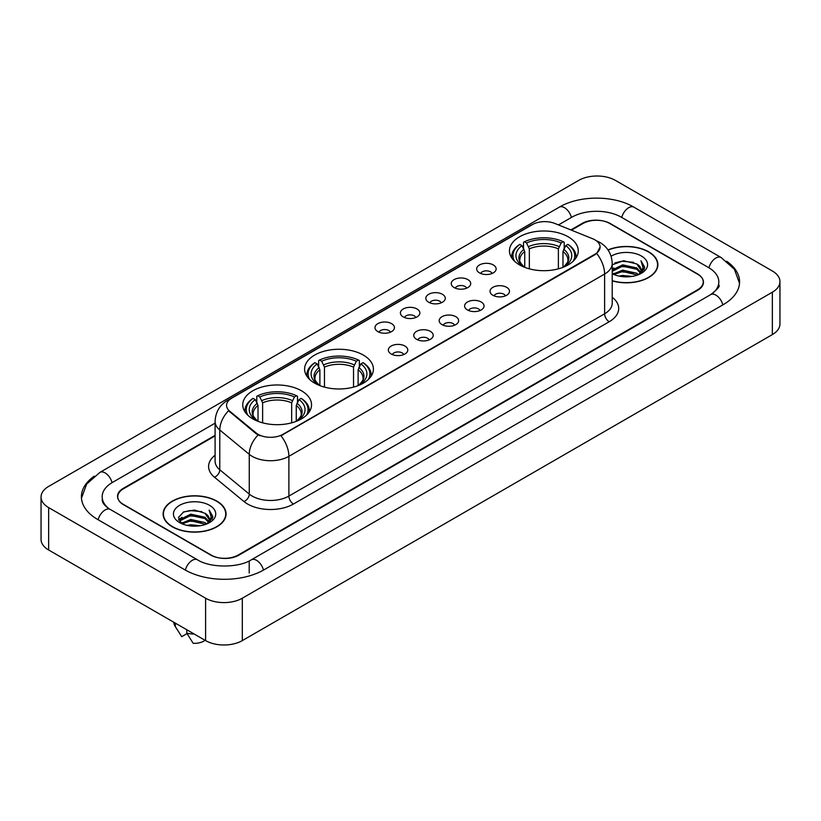 <?xml version="1.0" encoding="UTF-8"?>
<svg xmlns="http://www.w3.org/2000/svg" width="821" height="821" viewBox="0 0 821 821"><rect width="100%" height="100%" fill="white"/><g stroke="black" fill="none" stroke-linecap="round" stroke-linejoin="round"><path stroke-width="1.23" d="M363.323 355.072A34.4 19.858 0 0 0 325.845 350.772A34.4 19.858 0 0 0 304.601 369.111A34.4 19.858 0 0 0 314.679 383.161A34.4 19.858 0 0 0 352.168 387.461A34.4 19.858 0 0 0 373.401 369.111A34.4 19.858 0 0 0 363.323 355.072M301.461 390.786A34.4 19.858 0 0 0 263.982 386.486A34.4 19.858 0 0 0 242.749 404.825A34.4 19.858 0 0 0 252.817 418.874A34.4 19.858 0 0 0 290.306 423.174A34.4 19.858 0 0 0 311.539 404.825A34.4 19.858 0 0 0 301.461 390.786M568.183 236.797A34.4 19.858 0 0 0 530.694 232.497A34.4 19.858 0 0 0 509.461 250.846A34.4 19.858 0 0 0 519.539 264.885A34.4 19.858 0 0 0 557.018 269.185A34.4 19.858 0 0 0 578.251 250.846A34.4 19.858 0 0 0 568.183 236.797M479.515 272.89A9.739 5.624 180 0 1 477.586 271.299A9.739 5.624 180 0 1 480.808 264.311A9.739 5.624 180 0 1 493.288 264.937A9.739 5.624 180 0 1 495.217 271.299A9.739 5.624 180 0 1 479.515 272.89M492.097 273.465A5.839 3.376 0 0 0 490.537 271.823A5.839 3.376 0 0 0 484.78 270.971A5.839 3.376 0 0 0 480.706 273.465M454.095 287.566A9.739 5.624 180 0 1 452.166 285.975A9.739 5.624 180 0 1 455.388 278.986A9.739 5.624 180 0 1 467.867 279.612A9.739 5.624 180 0 1 469.797 285.975A9.739 5.624 180 0 1 454.095 287.566M466.677 288.15A5.839 3.376 0 0 0 465.107 286.508A5.839 3.376 0 0 0 459.36 285.646A5.839 3.376 0 0 0 455.286 288.15M428.675 302.241A9.739 5.624 180 0 1 426.746 300.65A9.739 5.624 180 0 1 429.968 293.661A9.739 5.624 180 0 1 442.437 294.298A9.739 5.624 180 0 1 444.377 300.65A9.739 5.624 180 0 1 428.675 302.241M441.257 302.826A5.839 3.376 0 0 0 439.687 301.184A5.839 3.376 0 0 0 433.929 300.332A5.839 3.376 0 0 0 429.855 302.826M403.244 316.916A9.739 5.624 180 0 1 401.315 315.326A9.739 5.624 180 0 1 404.537 308.347A9.739 5.624 180 0 1 417.017 308.973A9.739 5.624 180 0 1 418.946 315.326A9.739 5.624 180 0 1 403.244 316.916M415.826 317.501A5.839 3.376 0 0 0 414.266 315.859A5.839 3.376 0 0 0 408.509 315.007A5.839 3.376 0 0 0 404.435 317.501M377.824 331.602A9.739 5.624 180 0 1 375.895 330.011A9.739 5.624 180 0 1 379.117 323.022A9.739 5.624 180 0 1 391.596 323.648A9.739 5.624 180 0 1 393.526 330.011A9.739 5.624 180 0 1 377.824 331.602M390.406 332.177A5.839 3.376 0 0 0 388.836 330.535A5.839 3.376 0 0 0 383.089 329.683A5.839 3.376 0 0 0 379.015 332.177M492.877 295.273A9.739 5.624 180 0 1 490.937 293.682A9.739 5.624 180 0 1 494.17 286.703A9.739 5.624 180 0 1 506.639 287.329A9.739 5.624 180 0 1 508.568 293.682A9.739 5.624 180 0 1 492.877 295.273M505.459 295.858A5.839 3.376 0 0 0 503.889 294.216A5.839 3.376 0 0 0 498.131 293.364A5.839 3.376 0 0 0 494.057 295.858M467.447 309.948A9.739 5.624 180 0 1 465.517 308.357A9.739 5.624 180 0 1 468.74 301.379A9.739 5.624 180 0 1 481.219 302.005A9.739 5.624 180 0 1 483.148 308.357A9.739 5.624 180 0 1 467.447 309.948M480.028 310.533A5.839 3.376 0 0 0 478.469 308.891A5.839 3.376 0 0 0 472.711 308.039A5.839 3.376 0 0 0 468.637 310.533M442.026 324.634A9.739 5.624 180 0 1 440.097 323.043A9.739 5.624 180 0 1 443.319 316.054A9.739 5.624 180 0 1 455.799 316.68A9.739 5.624 180 0 1 457.728 323.043A9.739 5.624 180 0 1 442.026 324.634M454.608 325.208A5.839 3.376 0 0 0 453.038 323.566A5.839 3.376 0 0 0 447.291 322.715A5.839 3.376 0 0 0 443.217 325.208M416.606 339.309A9.739 5.624 180 0 1 414.677 337.718A9.739 5.624 180 0 1 417.899 330.73A9.739 5.624 180 0 1 430.368 331.356A9.739 5.624 180 0 1 432.298 337.718A9.739 5.624 180 0 1 416.606 339.309M429.188 339.894A5.839 3.376 0 0 0 427.618 338.252A5.839 3.376 0 0 0 421.861 337.39A5.839 3.376 0 0 0 417.786 339.894M391.176 353.984A9.739 5.624 180 0 1 389.246 352.394A9.739 5.624 180 0 1 392.469 345.415A9.739 5.624 180 0 1 404.948 346.041A9.739 5.624 180 0 1 406.877 352.394A9.739 5.624 180 0 1 391.176 353.984M403.758 354.569A5.839 3.376 0 0 0 402.198 352.927A5.839 3.376 0 0 0 396.44 352.076A5.839 3.376 0 0 0 392.366 354.569M592.639 238.737A17.518 10.119 180 0 1 594.979 239.876A17.518 10.119 180 0 1 600.11 247.029A17.518 10.119 180 0 1 594.979 254.182L282.927 434.34A17.518 10.119 180 0 1 256.183 432.995L229.726 411.177A17.518 10.119 180 0 1 226.555 405.379A17.518 10.119 180 0 1 231.686 398.216L532.408 224.595A17.518 10.119 180 0 1 554.852 223.466L592.639 238.737M215.092 435.889L123.458 488.793A19.468 11.237 0 0 0 117.752 496.736A19.468 11.237 0 0 0 123.458 504.689L210.648 555.027A19.468 11.237 0 0 0 238.182 555.027L697.542 289.813A19.468 11.237 0 0 0 703.248 281.87A19.468 11.237 0 0 0 697.542 273.916L610.352 223.579A19.468 11.237 0 0 0 582.818 223.579L571.416 230.157M712.351 293.59A35.046 20.238 0 0 0 718.827 281.87A35.046 20.238 0 0 0 708.554 267.564L621.364 217.226A35.046 20.238 0 0 0 571.806 217.226L558.465 224.923M215.092 423.164L112.446 482.43A35.046 20.238 0 0 0 102.173 496.736A35.046 20.238 0 0 0 108.649 508.456M205.599 598.211A25.964 14.983 0 0 0 242.308 598.211L772.345 292.204A25.964 14.983 0 0 0 779.95 281.603A25.964 14.983 0 0 0 772.345 271.002L615.401 180.394A25.964 14.983 0 0 0 578.692 180.394L48.655 486.412A25.964 14.983 0 0 0 41.05 497.003A25.964 14.983 0 0 0 48.655 507.604L205.599 598.211L205.599 640.606A25.964 14.983 0 0 0 242.308 640.606L772.345 334.588A25.964 14.983 0 0 0 779.95 323.997L779.95 281.603M41.05 497.003L41.05 539.397A25.964 14.983 0 0 0 48.655 549.998L205.599 640.606M94.312 476.129A55.818 32.224 0 0 0 81.412 496.736A55.818 32.224 0 0 0 97.761 519.529L184.951 569.866A55.818 32.224 0 0 0 263.88 569.866L723.239 304.653A55.818 32.224 0 0 0 739.588 281.87A55.818 32.224 0 0 0 726.688 261.263M612.22 280.864A31.475 18.175 0 0 0 657.888 264.649A31.475 18.175 0 0 0 648.672 251.801A31.475 18.175 0 0 0 608.002 249.902M216.847 501.108A31.475 18.175 0 0 0 182.539 497.177A31.475 18.175 0 0 0 163.112 513.956A31.475 18.175 0 0 0 172.328 526.815A31.475 18.175 0 0 0 206.635 530.746A31.475 18.175 0 0 0 226.062 513.956A31.475 18.175 0 0 0 216.847 501.108M600.11 247.029L596.682 253.473L594.979 254.705L280.956 435.756A22.711 13.115 60 0 1 288.889 456.332A25.964 14.983 180 0 1 252.18 456.332A25.964 14.983 180 0 1 249.266 454.331L219.782 430.019A25.964 14.983 180 0 1 215.092 421.43L215.092 461.166A25.964 14.983 0 0 0 219.782 469.766L249.266 494.078A25.964 14.983 0 0 0 252.18 496.079A25.964 14.983 0 0 0 288.889 496.079L604.615 313.796A25.964 14.983 0 0 0 612.22 303.195L612.22 263.459A25.964 14.983 180 0 1 604.615 274.05A22.711 13.115 -120 0 0 596.682 253.473M260.113 435.756L256.183 433.765L228.546 410.746A22.711 15.189 129.5 0 0 219.782 430.019L219.782 469.766A6.486 4.341 -50.5 0 1 214.466 477.217A32.45 18.739 180 0 1 215.092 455.224M215.092 435.356L123.222 488.392A19.468 11.237 0 0 0 117.526 496.346A19.468 11.237 0 0 0 123.222 504.289L211.336 555.16A19.468 11.237 0 0 0 238.87 555.16L697.778 290.213A19.468 11.237 0 0 0 703.474 282.27A19.468 11.237 0 0 0 697.778 274.317L609.664 223.445A19.468 11.237 0 0 0 582.13 223.445L570.882 229.942M619.034 276.102L622.616 275.456L632.16 276.41M623.231 276.728L627.901 276.831M613.061 274.07L622.616 270.15L636.788 273.229L638.584 274.645M613.975 274.532L622.616 271.474L637.507 275.056M612.22 270.006L622.616 264.855L636.788 267.933L640.575 272.151M612.22 271.33L622.616 266.178L636.788 269.257L640.236 272.777M640.791 272.705L640.955 273.331M638.656 274.614A14.675 8.467 0 0 0 641.088 269.945A14.675 8.467 0 0 0 636.788 263.952L641.078 270.263M640.647 272.859L640.103 273.968M612.22 280.659A31.147 17.99 0 0 0 657.57 264.649A31.147 17.99 0 0 0 648.446 251.934A31.147 17.99 0 0 0 608.125 250.087M612.22 273.711A21.161 12.212 0 0 0 641.375 273.29A21.161 12.212 0 0 0 641.375 256.008A21.161 12.212 0 0 0 611.091 256.224M636.788 263.952L623.724 260.729L612.22 264.783M640.093 273.968L644.454 268.385L644.598 267.082L640.965 260.78L643.089 267.82L638.892 274.512M640.965 260.78L644.588 267.328M614.908 262.894L621.713 261.242L633.668 262.33M643.007 268.272L643.91 269.832M617.33 267.369L621.713 266.538L633.227 267.492M617.33 272.675L621.713 271.843L633.227 272.798M643.1 267.738L644.054 269.514M612.22 268.919L613.862 268.005M612.805 273.855L613.862 273.301M187.209 525.409L190.79 524.763L200.324 525.717M191.396 526.035L196.075 526.148M181.236 523.388L190.79 519.467L204.963 522.546L206.759 523.952M182.149 523.849L190.79 520.791L205.671 524.362M180.056 522.3L180.415 519.272L190.79 514.172L204.963 517.24L208.75 521.468M179.973 521.92L180.415 520.596L190.79 515.496L204.963 518.574L208.411 522.094M208.955 522.023L209.119 522.649M206.83 523.921A14.675 8.467 0 0 0 209.252 519.262A14.675 8.467 0 0 0 204.963 513.269L209.242 519.58M208.821 522.177L212.629 517.702L212.772 516.388L209.129 510.087L211.254 517.138L207.066 523.829M172.554 526.682A31.147 17.99 0 0 0 206.502 530.582A31.147 17.99 0 0 0 225.734 513.956A31.147 17.99 0 0 0 216.611 501.241A31.147 17.99 0 0 0 182.662 497.341A31.147 17.99 0 0 0 163.43 513.956A31.147 17.99 0 0 0 172.554 526.682M209.55 505.326A21.161 12.212 0 0 0 179.625 505.326A21.161 12.212 0 0 0 179.625 522.597A21.161 12.212 0 0 0 209.55 522.597A21.161 12.212 0 0 0 209.55 505.326M204.963 513.269L194.505 510.057L183.668 511.924L178.444 517.476L181.41 523.521M173.816 622.256A20.771 11.987 0 0 0 174.955 625.971A20.771 11.987 0 0 0 175.335 626.556L181.687 636.665L187.034 633.576M175.335 626.556L175.335 623.129M186.808 629.758L186.808 633.176L193.161 643.284A12.982 7.492 0 0 0 205.034 640.277M186.808 633.176A20.771 11.987 0 0 0 194.238 634.048M209.129 510.087L212.762 516.645M183.083 512.212L189.877 510.559L201.843 511.637M211.182 517.589L212.075 519.139M178.711 520.186L180.794 518.646M185.495 516.686L189.877 515.855L201.402 516.809M185.495 521.992L189.877 521.15L201.402 522.115M211.264 517.056L212.229 518.831M178.547 519.683L182.026 517.322M180.979 523.172L182.026 522.618M524.742 267.348L524.742 251.503L521.961 245.623A27.904 16.112 0 0 0 521.961 265.604L521.438 265.901M523.511 248.281L523.511 242.267L524.434 241.743A30.89 17.836 0 0 1 563.288 241.743L561.164 242.975A27.904 16.112 0 0 0 526.548 242.975L529.329 248.855L529.329 268.847M558.383 268.847L558.383 248.855L561.164 242.975M514.531 261.222A30.89 17.836 0 0 1 519.837 244.391L518.913 244.925A32.193 18.585 0 0 0 511.668 256.675A32.193 18.585 0 0 0 511.75 257.958M563.288 241.743L564.212 242.267L564.212 248.281M519.837 244.391L521.961 245.623M526.548 242.975L524.434 241.743M521.961 265.604L524.516 267.266M575.973 257.958A32.193 18.585 0 0 0 576.044 256.675A32.193 18.585 0 0 0 568.799 244.925L567.875 244.391A30.89 17.836 0 0 1 573.181 261.222M566.274 265.901L565.751 265.604A27.904 16.112 0 0 0 565.751 245.623L567.875 244.391M563.206 267.266L565.751 265.604M565.751 245.623L562.98 251.503L562.98 267.348M319.882 385.624L319.882 369.768L317.111 363.888A27.904 16.112 0 0 0 317.111 383.879L316.588 384.177M318.651 366.556L318.651 360.542L319.574 360.019A30.89 17.836 0 0 1 358.428 360.019L356.304 361.24A27.904 16.112 0 0 0 321.699 361.24L324.469 367.12L324.469 387.112M353.533 387.112L353.533 367.12L356.304 361.24M309.681 379.497A30.89 17.836 0 0 1 314.987 362.666L314.063 363.19A32.193 18.585 0 0 0 306.808 374.94A32.193 18.585 0 0 0 306.89 376.234M358.428 360.019L359.352 360.542L359.352 366.556M314.987 362.666L317.111 363.888M321.699 361.24L319.574 360.019M317.111 383.879L319.656 385.531M371.113 376.234A32.193 18.585 0 0 0 371.195 374.94A32.193 18.585 0 0 0 363.939 363.19L363.015 362.666A30.89 17.836 0 0 1 368.321 379.497M361.414 384.177L360.891 383.879A27.904 16.112 0 0 0 360.891 363.888L363.015 362.666M358.346 385.531L360.891 383.879M360.891 363.888L358.12 369.768L358.12 385.624M258.02 421.337L258.02 405.482L255.249 399.611A27.904 16.112 0 0 0 255.249 419.593L254.726 419.89M256.788 402.269L256.788 396.256L257.712 395.732A30.89 17.836 0 0 1 296.566 395.732L294.452 396.954A27.904 16.112 0 0 0 259.836 396.954L262.617 402.834L262.617 422.825M291.671 422.825L291.671 402.834L294.452 396.954M247.819 415.21A30.89 17.836 0 0 1 253.125 398.38L252.201 398.903A32.193 18.585 0 0 0 244.956 410.654A32.193 18.585 0 0 0 245.027 411.947M296.566 395.732L297.489 396.256L297.489 402.269M253.125 398.38L255.249 399.611M259.836 396.954L257.712 395.732M255.249 419.593L257.794 421.245M309.25 411.947A32.193 18.585 0 0 0 309.332 410.654A32.193 18.585 0 0 0 302.087 398.903L301.163 398.38A30.89 17.836 0 0 1 306.469 415.21M299.562 419.89L299.039 419.593A27.904 16.112 0 0 0 299.039 399.611L301.163 398.38M296.484 421.245L299.039 419.593M299.039 399.611L296.258 405.482L296.258 421.337M229.726 411.177L229.726 411.947M256.183 432.995L256.183 433.765M282.927 434.34L282.927 434.863M594.979 254.182L594.979 254.705M263.49 570.092A10.386 5.993 -120 0 0 256.542 560.322A10.386 5.993 -120 0 0 251.349 559.809C238.572 568.07 210.248 568.07 197.481 559.809L110.291 509.472C109.255 509.092 104.195 505.644 102.604 501.99L102.173 499.917M185.341 570.092A10.386 5.993 -60 0 1 192.288 560.322A10.386 5.993 -60 0 1 197.481 559.809M98.151 519.755A10.386 5.993 -60 0 1 105.098 509.985A10.386 5.993 -60 0 1 110.291 509.472M81.464 498.203L86.636 484.082L99.905 472.383A10.386 5.993 60 0 1 105.098 472.896A10.386 5.993 60 0 1 112.056 482.666M99.905 472.383L559.275 207.169A10.386 5.993 60 0 1 564.458 207.682A10.386 5.993 60 0 1 571.416 217.442M559.275 207.169C579.523 195.121 613.646 195.121 633.904 207.169A10.386 5.993 120 0 0 628.712 207.682A10.386 5.993 120 0 0 621.754 217.442M739.536 283.327L734.364 269.206L721.095 257.507A10.386 5.993 120 0 0 715.902 258.02A10.386 5.993 120 0 0 708.944 267.79M722.849 304.878A10.386 5.993 -120 0 0 715.902 295.119A10.386 5.993 -120 0 0 710.709 294.606L251.349 559.809M242.308 640.606L242.308 598.211M48.655 549.998L48.655 507.604M772.345 334.588L772.345 292.204M249.194 573.048L249.194 561.39M293.477 504.022A6.486 3.746 60 0 1 288.889 496.079L288.889 456.332L604.615 274.05L604.615 313.796A6.486 3.746 60 0 0 609.203 321.74L293.477 504.022A32.45 18.739 180 0 1 247.593 504.022A32.45 18.739 180 0 1 243.95 501.528L214.466 477.217M612.22 263.459C611.778 254.12 607.673 247.121 599.915 242.462L596.631 240.861A22.711 10.642 112 0 0 596.333 240.748M229.757 399.55A22.711 13.115 -120 0 0 227.396 400.432C219.638 405.092 215.533 412.091 215.092 421.43M227.396 400.432L530.499 225.436A22.711 13.115 60 0 1 532.224 224.708M258.122 434.966A22.711 15.189 129.5 0 0 249.266 454.331L249.266 494.078A6.486 4.341 -50.5 0 1 243.95 501.528M612.22 297.253A32.45 18.739 180 0 1 609.203 321.74M524.742 251.503A24.014 13.865 0 0 0 519.847 259.888C519.19 261.119 520.637 263.438 524.178 266.876M558.383 248.855A24.014 13.865 0 0 0 529.329 248.855M524.065 249.235A24.958 14.409 0 0 0 524.065 266.794M559.06 246.587A24.958 14.409 0 0 0 528.652 246.587M563.658 266.794A24.958 14.409 0 0 0 563.658 249.235M563.534 266.876C567.075 263.449 568.522 261.119 567.875 259.888A24.014 13.865 0 0 0 562.98 251.503M319.882 369.768A24.014 13.865 0 0 0 314.987 378.163C314.33 379.384 315.777 381.714 319.328 385.141M353.533 367.12A24.014 13.865 0 0 0 324.469 367.12M319.205 367.51A24.958 14.409 0 0 0 319.205 385.07M354.21 364.852A24.958 14.409 0 0 0 323.792 364.852M358.798 385.07A24.958 14.409 0 0 0 358.798 367.51M358.685 385.141C362.225 381.724 363.672 379.394 363.015 378.163A24.014 13.865 0 0 0 358.12 369.768M258.02 405.482A24.014 13.865 0 0 0 253.125 413.876C252.468 415.098 253.915 417.427 257.466 420.855M291.671 402.834A24.014 13.865 0 0 0 262.617 402.834M257.342 403.224A24.958 14.409 0 0 0 257.342 420.783M292.348 400.576A24.958 14.409 0 0 0 261.94 400.576M296.935 420.783A24.958 14.409 0 0 0 296.935 403.224M296.822 420.855C300.363 417.437 301.81 415.108 301.153 413.876A24.014 13.865 0 0 0 296.258 405.482M718.827 285.051C720.274 286.098 717.564 289.279 710.709 294.606M633.904 207.169L721.095 257.507M530.499 225.436L534.666 223.497M657.57 267.246L657.57 264.649M179.912 522.135L179.912 521.253M225.734 516.563L225.734 513.956M177.059 629.502L174.955 625.971M163.43 516.563L163.43 513.956M511.668 257.845L511.668 256.675M576.044 257.845L576.044 256.675M306.808 376.11L306.808 374.94M371.195 376.11L371.195 374.94M244.956 411.824L244.956 410.654M309.332 411.824L309.332 410.654"/></g></svg>
